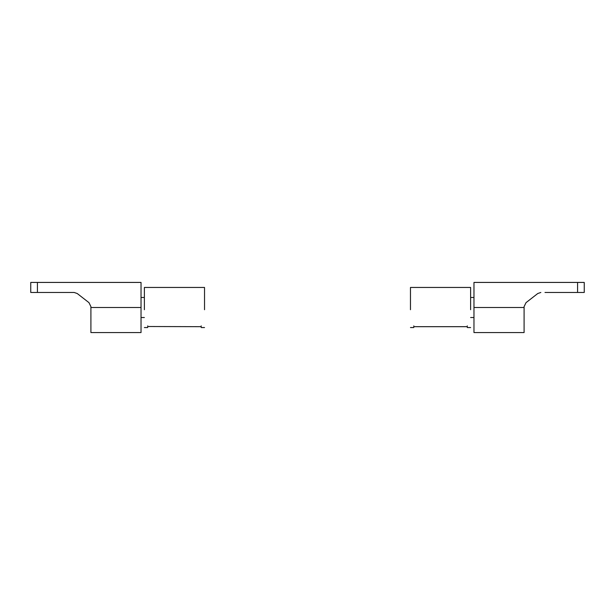 <?xml version="1.0" encoding="UTF-8"?>
<svg xmlns="http://www.w3.org/2000/svg" width="615" height="615" viewBox="0 0 615 615"><rect width="100%" height="100%" fill="white"/><g stroke="black" fill="none" stroke-linecap="round" stroke-linejoin="round"><path stroke-width="0.92" d="M526.025 302.649L524.095 306.608L526.025 302.649L537.771 293.516L540.854 292.463L537.771 293.516M577.57 292.463L577.57 282.431L584.25 282.431L584.25 292.463L544.982 292.463M524.095 306.608L524.095 307.5L473.965 307.5L473.965 332.569L473.965 282.431L577.57 282.431M524.095 307.5L524.095 332.446L524.095 307.5M90.905 306.608L88.975 302.649L90.905 306.608L90.905 332.538L90.905 307.5L141.035 307.5L141.035 332.569L141.035 282.431L37.43 282.431L37.43 292.463L30.75 292.463L30.75 282.431L37.43 282.431M37.43 292.463L74.146 292.463L77.229 293.516L74.146 292.463M88.975 302.649L77.229 293.516M467.277 326.68L413.803 326.68L467.277 326.68L467.277 325.881M413.803 325.881L413.803 326.68M470.621 309.722L470.621 287.451L410.466 287.451L410.466 309.722M147.723 326.511L201.197 326.68L147.723 326.511M147.723 325.881L147.723 326.68M201.197 325.881L201.197 326.68M204.534 309.722L204.534 287.451L144.379 287.451L144.379 309.722M473.965 332.561L524.095 332.561M141.035 332.561L90.905 332.561M473.965 297.476L470.621 297.476M473.965 317.525L470.621 317.525M470.621 327.549L467.277 327.549M410.466 327.549L413.803 327.549M141.035 297.476L144.379 297.476M141.035 317.525L144.379 317.525M144.379 327.549L147.723 327.549M204.534 327.549L201.197 327.549"/></g></svg>

